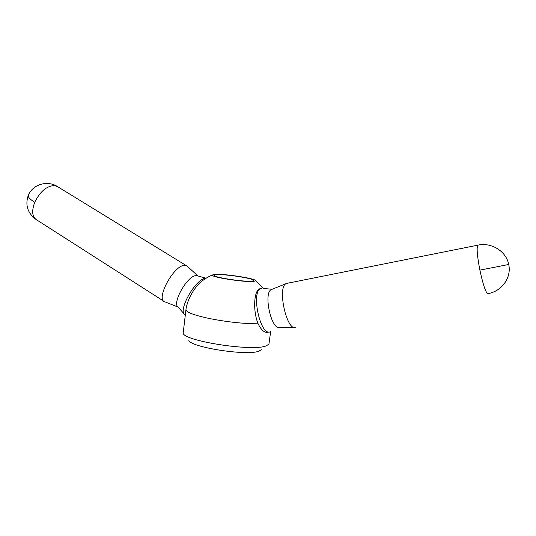 <?xml version="1.0" encoding="UTF-8"?>
<svg xmlns="http://www.w3.org/2000/svg" width="536" height="536" viewBox="0 0 536 536"><rect width="100%" height="100%" fill="white"/><g stroke="black" fill="none" stroke-linecap="round" stroke-linejoin="round"><path stroke-width="0.8" d="M188.833 340.192C189.335 347.08 246.935 356.172 258.962 351.154L261.387 349.74M202.769 280.502L198.514 284.174C192.062 291.47 187.928 299.517 186.113 308.307L183.165 333.117C183.319 340.883 252.067 351.676 265.923 345.968L268.697 344.38L268.985 343.683L270.64 331.63M287.618 283.222L285.882 283.732C277.186 288.08 286.753 331.107 295.57 327.409M263.129 288.469L272.174 289.246L271.109 289.675C263.283 293.581 271.484 330.357 279.464 327.215L294.117 327.389M261.581 288.355L260.777 288.596C250.774 291.644 260.248 336.025 270.017 331.878L270.399 331.744M267.799 332.266C264.456 332.89 261.226 330.069 258.124 323.811C252.858 311.228 253.83 290.747 259.612 288.83L260.476 288.576M164.914 301.909C155.199 299.617 173.805 264.938 184.612 265.36L186.247 265.575L187.761 266.694M184.136 313.908L178.133 307.068C171.634 303.329 187.5 275.45 196.069 275.611L197.891 275.946M184.866 314.739C177.49 310.632 195.995 278.171 205.677 278.298L205.992 278.278M252.255 281.099C245.126 282.231 212.564 277.259 214.072 275.303L215.988 274.7C223.934 273.775 254.868 278.526 253.803 280.536L252.255 281.099M253.89 281.387L255.558 280.703C255.98 278.459 222.969 273.44 214.42 274.419L212.336 275.015C209.911 277.072 246.024 282.646 253.89 281.387M478.306 245.073L477.777 245.173C476.511 247.8 477.214 256.114 479.888 270.117C483.191 285.259 485.891 293.112 487.981 293.661M488.122 293.56C501.763 291.37 511.719 277.507 508.724 264.483L479.888 270.117M163.808 301.205L36.964 220.055C32.173 217.201 31.416 211.291 34.713 202.333C40.126 191.453 46.746 185.858 54.578 185.543L58.183 187.017M34.713 202.333C30.056 199.332 27.899 197.047 28.234 195.479C25.112 204.906 27.53 212.785 35.497 219.117M185.932 309.607C186.18 312.294 194.32 315.329 210.346 318.719C227.78 322.062 243.706 323.757 258.124 323.811M508.724 264.483C506.292 251.257 491.345 242.038 477.777 245.173L286.304 283.484M271.109 289.675L285.882 283.732M260.777 288.596L259.612 288.83M28.234 195.479C32.301 184.84 46.578 180.163 56.648 186.072L186.247 265.575M197.925 275.96L186.856 265.863M196.632 275.598L206.092 278.218M178.186 307.135L165.584 302.096M212.336 275.015C207.137 277.186 202.534 280.241 198.514 284.174M263.39 288.495L255.558 280.703"/></g></svg>

